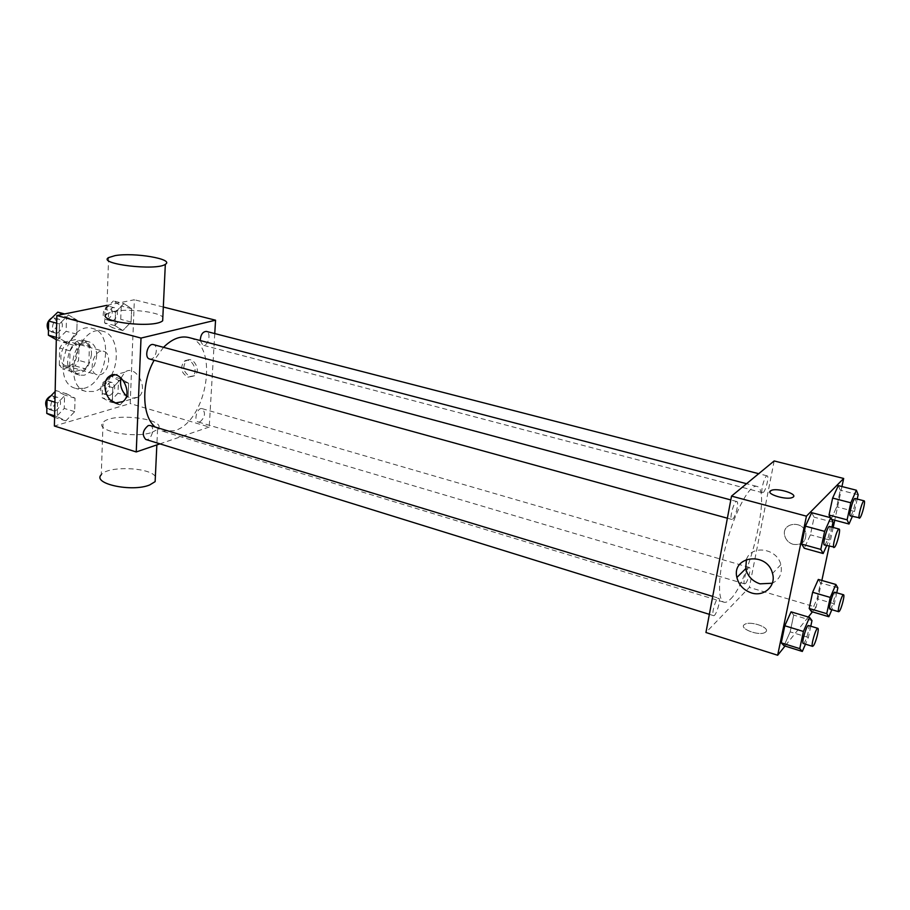 <?xml version="1.0" encoding="UTF-8"?>
<svg xmlns="http://www.w3.org/2000/svg" width="910" height="910" viewBox="0 0 910 910"><rect width="100%" height="100%" fill="white"/><g stroke="black" fill="none" stroke-linecap="round" stroke-linejoin="round"><path stroke-width="0.68" stroke-dasharray="4.55 3.41" d="M100.089 374.749C108.984 372.986 112.089 353.046 103.706 351.317C94.037 347.973 87.076 372.531 97.063 374.749L100.089 374.749M68.967 365.774C77.987 364.102 80.979 344.412 72.447 342.638C62.597 339.248 55.737 363.465 65.895 365.752L68.967 365.774M59.298 365.092L59.696 347.973L63.336 342.353L75.78 339.521L79.09 343.479L78.624 360.337L75.075 365.888L62.699 368.982L59.298 365.092L69.626 368.084L70.07 350.896L59.696 347.973M79.09 343.479L89.373 346.323L88.873 363.261L78.624 360.337M75.075 365.888L85.324 368.834L73.005 371.974L62.699 368.982M85.324 368.834L88.873 363.261M89.373 346.323L86.097 342.365L75.78 339.521M70.07 350.896L73.71 345.243L86.097 342.365M69.626 368.084L73.005 371.974M91.489 354.229C89.567 367.515 83.97 373.999 74.688 373.68C60.287 370.45 70.127 335.699 84.084 340.499C88.987 342.285 91.455 346.858 91.489 354.229M96.653 355.685C96.619 348.302 94.174 343.718 89.282 341.933C75.371 337.144 65.509 371.962 79.875 375.182L84.277 375.204C91.523 372.326 95.641 365.82 96.653 355.685M73.71 345.243L63.336 342.353M83.891 388.377C106.868 383.542 114.467 333.037 92.661 328.521C67.715 319.945 49.982 382.598 75.712 388.377L83.891 388.377M111.464 375.238C120.541 358.074 116.309 334.334 103.148 331.342C78.362 322.8 60.538 385.749 86.12 391.471L94.265 391.459C101.033 389.355 106.663 384.156 111.145 375.853M123.874 303.599L131.631 308.672L131.097 322.038L122.861 330.523L115.013 325.632L115.502 312.084L123.874 303.599L131.631 308.672L131.097 322.038L122.861 330.523L115.013 325.632L115.502 312.084L123.874 303.599L113.42 300.937L121.223 306.01L120.734 319.319L112.476 327.748L104.57 322.857L105.025 309.366L113.42 300.937M68.5 314.974L77.134 320.195L76.758 334.175L67.795 343.138L59.048 338.122L59.377 323.949L68.5 314.974L77.134 320.195L76.758 334.175L67.795 343.138L59.048 338.122L59.377 323.949L68.5 314.974L64.644 313.95M107.005 305.316L134.373 299.743L130.198 403.551L54.384 426.016M121.041 378.935L128.674 383.269L128.162 396.18L120.063 404.916L112.328 400.753L112.794 387.683L121.041 378.935L128.674 383.269L128.162 396.18L120.063 404.916L112.328 400.753L112.794 387.683L121.041 378.935L110.77 375.978L118.471 380.323L117.993 393.177L109.86 401.867L102.079 397.704L102.511 384.668L110.77 375.978M66.532 393.757L75.029 398.171L74.665 411.65L65.861 420.898L57.262 416.678L57.569 403.016L66.532 393.757L75.029 398.171L74.665 411.65L65.861 420.898L57.262 416.678L57.569 403.016L66.532 393.757L56.022 390.595L64.576 395.008L64.246 408.442L55.419 417.633L54.589 417.224M214.76 333.572L209.22 427.017L130.198 403.551M163.322 307.034L134.373 299.743M190.019 376.524L194.626 375.693C201.667 370.893 193.204 355.378 186.459 360.724C182.068 366.912 183.251 372.19 190.019 376.524M155.155 427.029L162.276 431.101L174.401 430.714C207.298 421.785 219.799 343.832 188.78 337.53M163.527 347.324L154.143 360.258M209.22 427.017L159.944 443.852M149.604 358.995L151.242 358.995C156.497 357.983 158.42 345.572 153.46 344.617M200.223 340.533L202.896 345.152L204.272 345.14C209.084 344.23 210.938 332.218 206.377 331.411M199.893 421.944C205.08 417.349 205.853 412.924 202.225 408.67C197.322 406.872 193.182 420.852 198.278 422.001L199.893 421.944M150.127 425.493C155.746 426.847 151.14 441.464 145.737 439.439M108.62 257.575L106.709 313.973L113.067 311.561C127.332 308.274 157.908 311.675 162.856 317.101M152.061 432.341L157.578 429.384C168.953 419.021 111.85 411.832 103.046 422.479C93.571 430.623 134.236 438.927 152.061 432.341M155.371 476.522C149.672 467.137 107.71 465.658 101.283 474.701L103.046 422.479M121.075 377.912L124.886 372.19C135.635 363.556 149.547 389.196 138.377 397.09L130.881 398.443L126.456 395.93M187.824 377.161L192.431 376.33C199.483 371.519 190.998 355.969 184.252 361.315C179.862 367.526 181.044 372.804 187.824 377.161M730.457 599.144C749.453 581.615 771.543 488.204 756.79 486.384C749.999 484.165 736.099 509.077 727.226 540.563C718.263 572.026 717.046 600.52 723.985 602.204C725.805 602.716 727.955 601.692 730.457 599.144M717.683 598.678L718.672 598.223C721.391 598.609 716.011 616.832 713.531 615.638C711.302 615.444 714.76 601.248 717.683 598.678M763.285 492.458C765.958 490.467 769.348 475.987 767.164 475.862C764.844 474.815 760.032 492.526 762.569 492.731L763.285 492.458M745.529 583.458C748.145 581.092 751.41 567.612 749.396 567.453C747.224 566.373 742.253 583.606 744.676 583.867L745.529 583.458M732.709 519.11C735.701 516.869 739.238 501.728 736.804 501.535C734.188 500.341 728.978 519.144 731.833 519.439L732.709 519.11M774.16 460.949L749.339 587.416L705.944 632.507M841.955 486.543L834.743 520.213M833.196 527.47L829.169 546.262M821.866 580.443L816.122 607.243L749.339 587.416M793.202 544.362C802.154 545.306 806.351 541.473 805.794 532.862C802.95 519.781 781.326 522.67 784.67 535.535C785.831 539.937 788.674 542.883 793.202 544.362C802.154 545.306 806.351 541.473 805.794 532.862C802.938 519.781 781.326 522.67 784.67 535.535C785.819 539.948 788.663 542.883 793.19 544.362M811.674 512.671L814.12 517.176L810.435 534.818L804.281 548.264L810.435 534.818L814.12 517.176L811.674 512.671M818.317 579.431L820.49 582.832L817.078 598.757L811.47 611.554L817.078 598.757L820.49 582.832L818.317 579.431M816.122 607.243L812.448 611.85M808.296 617.026L785.034 646.043M838.303 485.61L840.294 490.16L836.734 506.836L831.137 519.257L830.33 517.631L831.137 519.257L836.734 506.836L840.294 490.16L838.303 485.61M791.063 611.838L793.691 615.069L790.176 631.87L784.01 645.725L790.176 631.87L793.691 615.069L791.063 611.838M765.936 631.745C770.258 627.434 750.102 620.518 744.698 624.408C737.68 628.173 759.065 636.556 765.185 632.359L765.936 631.745C770.258 627.422 750.102 620.518 744.698 624.396C737.68 628.162 759.065 636.545 765.196 632.359L765.936 631.745M792.508 497.429L792.508 497.417C787.628 500.125 768.552 495.233 769.951 491.673M746.439 559.411C751.376 544.51 777.174 548.207 780.837 564.644C782.577 573.209 779.733 579.408 772.317 583.242M810.787 626.205L808.376 637.478L805.475 644.166M803.291 643.484L804.133 642.915C806.613 640.003 810.264 625.58 808.535 625.523M811.982 620.586L793.691 615.069M808.376 637.478L790.176 631.87M831.956 527.129L829.215 539.948L826.701 545.579M824.369 544.942L825.074 544.544C827.577 542.064 831.41 526.503 829.51 526.481M833.003 522.226L814.12 517.176M829.215 539.948L810.435 534.818M836.756 592.808L834.345 603.842L831.842 609.689M829.897 609.12L830.591 608.642C832.809 606.06 836.301 592.239 834.743 592.228M837.848 587.837L820.49 582.832M834.345 603.842L817.078 598.757M857.22 499.067L854.513 511.488L852.351 516.402M850.281 515.856L850.861 515.538C853.08 513.354 856.754 498.487 855.059 498.509M858.164 494.733L840.294 490.16M854.513 511.488L836.734 506.836M55.157 391.482L56.022 390.595M55.578 410.831C61.345 406.361 62.096 401.901 57.819 397.454C52.132 395.349 47.661 409.375 53.565 410.831L55.578 410.831M75.029 398.171L64.576 395.008M74.665 411.65L64.246 408.442M65.861 420.898L55.419 417.633M57.262 416.678L54.611 415.847M57.569 403.016L54.919 402.197M46.876 408.26L50.38 409.227C56.158 404.757 56.909 400.309 52.621 395.873L50.937 395.804M57.785 312.13L66.475 317.34L66.134 331.274L57.159 340.181L56.306 339.692M57.307 333.128C63.325 328.612 63.984 323.994 59.275 319.285C53.281 317.294 49.424 331.775 55.59 333.094L57.307 333.128M77.134 320.195L66.475 317.34M76.758 334.175L66.134 331.274M67.795 343.138L57.159 340.181M59.048 338.122L56.352 337.382M59.377 323.949L56.67 323.209M48.446 330.421L52.018 331.672C58.047 327.168 58.695 322.561 53.974 317.863L51.802 317.954M110.087 395.361C115.433 391.038 116.139 386.773 112.192 382.541C106.982 380.676 102.978 394.121 108.381 395.372L110.087 395.361M128.674 383.269L118.471 380.323M128.162 396.18L117.993 393.177M120.063 404.916L109.86 401.867M112.328 400.753L102.079 397.704M112.794 387.683L102.511 384.668M105.014 393.859C110.372 389.56 111.066 385.294 107.107 381.062C101.886 379.197 97.893 392.608 103.308 393.871L105.014 393.859M112.715 321.014C118.266 316.657 118.891 312.244 114.58 307.762C109.12 306.01 105.64 319.865 111.259 320.991L112.715 321.014M131.631 308.672L121.223 306.01M131.097 322.038L120.734 319.319M122.861 330.523L112.476 327.748M115.013 325.632L104.57 322.857M115.502 312.084L105.025 309.366M107.539 319.649C113.102 315.315 113.727 310.901 109.393 306.431C103.922 304.668 100.453 318.5 106.083 319.626L107.539 319.649M65.895 365.752L97.063 374.749M72.447 342.638L103.706 351.317M89.282 341.933L84.084 340.499M79.875 375.182L74.688 373.68M103.148 331.342L92.661 328.521M86.12 391.471L75.712 388.377M157.578 429.384L156.85 444.91M124.886 372.19L114.74 374.897M138.377 397.09L122.907 401.617M192.431 376.33L194.626 375.693M184.252 361.315L186.459 360.724M756.79 486.384L746.575 483.71M723.985 602.204L162.276 431.101M709.356 614.341L713.531 615.638M712.723 596.414L718.672 598.223M767.164 475.862L758.712 473.689M762.569 492.731L202.896 345.152M749.396 567.453L202.225 408.67M744.676 583.867L198.278 422.001M736.804 501.535L730.81 499.931M731.833 519.439L727.386 518.211M780.837 564.644L772.522 573.471M57.819 397.454L52.621 395.873M53.565 410.831L48.367 409.227M59.275 319.285L53.974 317.863M55.59 333.094L50.3 331.638M112.192 382.541L107.107 381.062M108.381 395.372L103.308 393.871M114.58 307.762L109.393 306.431M111.259 320.991L106.083 319.626"/><path stroke-width="1.36" d="M111.145 375.853L111.464 375.238M159.944 443.852L136.238 451.951L54.384 426.016L56.841 315.542L107.005 305.316M136.238 451.951L141.016 338.076L215.556 320.195L163.322 307.034M215.556 320.195L214.76 333.572M746.575 483.71L188.78 337.53C180.499 335.574 172.081 338.838 163.527 347.324M154.143 360.258C141.084 383.121 141.858 416.132 155.155 427.029M730.81 499.931L153.46 344.617C147.795 342.706 143.757 357.778 149.604 358.995L727.386 518.211M758.712 473.689L206.377 331.411C202.702 331.627 200.644 334.675 200.223 340.533M709.356 614.341L145.737 439.439C141.789 434.923 142.631 430.293 148.273 425.55L150.127 425.493L712.723 596.414M141.016 338.076L56.841 315.542M115.365 402.971C105.435 400.582 101.033 381.586 109.246 376.365C120.029 367.64 134.123 393.655 122.907 401.617L115.365 402.971M162.856 317.101L162.674 320.775C153.915 328.874 95.152 321.696 106.709 313.973M101.283 474.701C91.887 483.745 132.018 492.378 149.661 484.962L155.132 481.64L155.371 476.522M115.047 255.63C133.986 252.15 174.879 259.134 165.324 264.321C156.52 271.1 96.949 263.991 108.62 257.575L115.047 255.63M126.456 395.93C121.383 390.845 119.585 384.839 121.075 377.912M785.034 646.043L777.663 655.245L705.944 632.507L731.526 496.109L774.16 460.949L843.684 478.467L841.955 486.543M834.743 520.213L833.196 527.47M829.169 546.262L821.866 580.443M826.701 545.579L823.163 553.519L804.281 548.264L801.71 544.112L805.418 526.162L811.674 512.671L830.773 517.745L833.003 522.226L831.956 527.129M831.842 609.689L828.828 616.741L811.47 611.554L809.195 608.471L812.63 592.273L818.317 579.431L835.858 584.47L837.848 587.837L836.756 592.808M777.663 655.245L806.431 516.163L843.684 478.467M812.448 611.85L808.296 617.026M852.351 516.402L849.019 524.012L847.108 519.826L829.033 515.026L830.33 517.631L829.033 515.026L832.627 498.066L838.303 485.61L856.367 490.217L858.164 494.733L857.22 499.067M805.475 644.166L802.313 651.458L784.01 645.725L781.258 642.847L784.795 625.761L791.063 611.838L809.559 617.401L811.982 620.586L810.787 626.205M806.431 516.163L731.526 496.109M751.387 592.899C743.663 590.215 738.829 585.073 736.884 577.463C731.333 555.76 767.312 551.312 772.522 573.471C776.366 585.938 763.956 597.153 751.387 592.899M769.951 491.673L771.066 490.524C777.015 487.282 799.583 494.471 792.508 497.417C786.968 500.432 765.845 494.198 770.395 490.945L771.066 490.536C777.015 487.282 799.583 494.471 792.508 497.429M772.317 583.242L759.986 583.833C752.377 581.217 747.611 576.178 745.711 568.693L746.439 559.411M802.313 651.458L799.765 648.637L803.405 631.46L809.559 617.401M817.828 628.344L808.535 625.523C806.692 624.465 801.187 643.324 803.291 643.484L812.562 646.362L813.392 645.782C815.826 642.847 819.5 628.378 817.828 628.344C816.054 627.297 810.526 646.225 812.562 646.362M784.01 645.725L781.258 642.847L784.795 625.761L791.063 611.838M799.765 648.637L781.258 642.847M803.405 631.46L784.795 625.761M823.163 553.519L820.809 549.413L824.631 531.372L830.773 517.745M839.111 529.063L829.51 526.481C827.554 525.445 822.139 544.84 824.369 544.942L834.629 547.172C837.075 544.68 840.942 529.063 839.111 529.063C837.211 528.039 831.785 547.49 833.935 547.581M804.281 548.264L801.71 544.112L805.418 526.162L811.674 512.671M820.809 549.413L801.71 544.112M824.631 531.372L805.418 526.162M828.828 616.741L826.735 613.693L830.273 597.426L835.858 584.47M843.547 594.776L834.743 592.228C833.116 591.284 828.032 609.029 829.897 609.12L838.69 611.725L839.373 611.236C841.545 608.631 845.06 594.776 843.547 594.776C841.977 593.855 836.881 611.645 838.69 611.725M811.47 611.554L809.195 608.471L812.63 592.273L818.317 579.431M826.735 613.693L809.195 608.471M830.273 597.426L812.63 592.273M847.108 519.826L850.804 502.786L856.367 490.217M864.136 500.841L855.059 498.509C853.33 497.588 848.313 515.811 850.281 515.856L859.904 517.915C862.077 515.72 865.774 500.807 864.136 500.841C862.464 499.943 857.436 518.222 859.347 518.245M849.019 524.012L831.581 519.371M829.033 515.026L832.627 498.066L838.303 485.61M850.804 502.786L832.627 498.066M54.589 417.224L46.763 413.402L47.047 399.786L55.157 391.482M54.611 415.847L46.763 413.402M54.919 402.197L47.047 399.786M50.937 395.804C45.773 398.728 44.419 402.88 46.876 408.26M56.306 339.692L48.355 335.164L48.639 321.037L57.785 312.13L64.644 313.95M56.352 337.382L48.355 335.164M56.67 323.209L48.639 321.037M51.802 317.954C47.115 321.128 46 325.279 48.446 330.421M156.85 444.91L155.132 481.64M162.674 320.775L165.324 264.321M114.74 374.897L109.246 376.365M745.711 568.693L736.884 577.463"/></g></svg>
